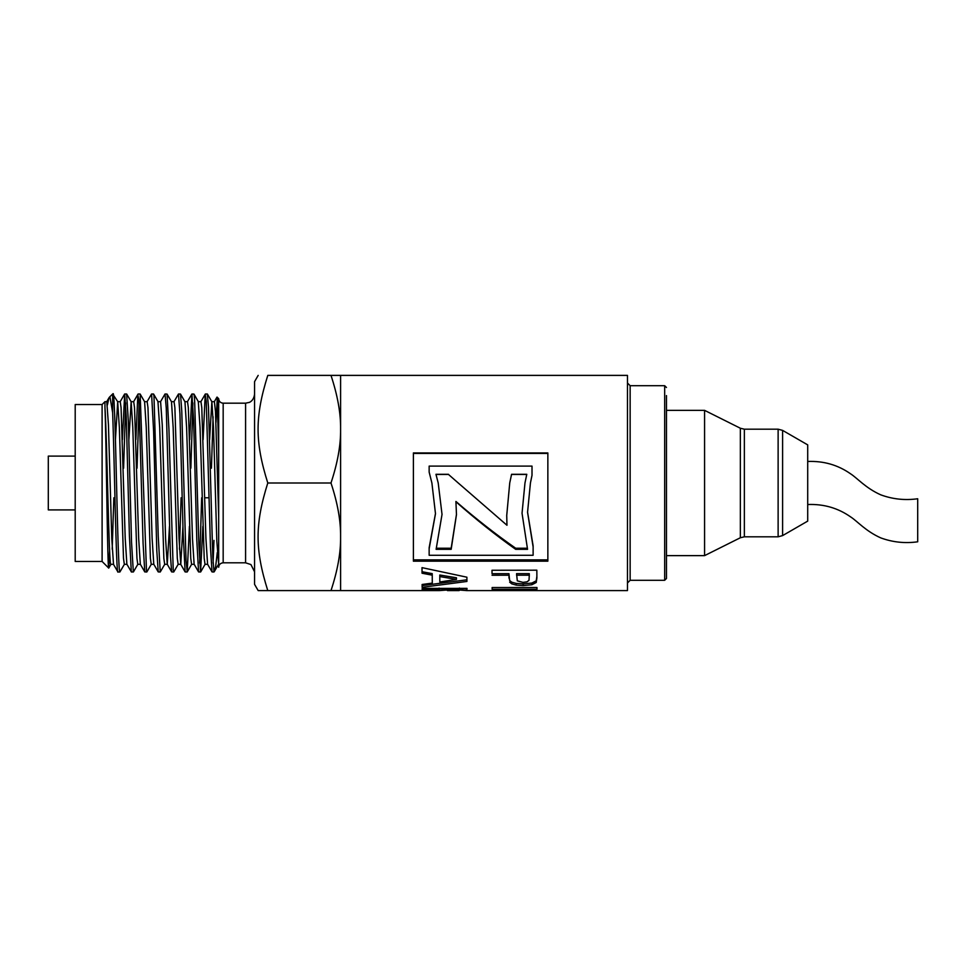 <?xml version="1.0" encoding="UTF-8"?>
<svg xmlns="http://www.w3.org/2000/svg" width="966" height="966" viewBox="0 0 966 966"><rect width="100%" height="100%" fill="white"/><g stroke="black" fill="none" stroke-linecap="round" stroke-linejoin="round"><path stroke-width="1.45" d="M209.598 439.663L211.856 401.747L213.51 427.491L216.819 541.153L218.678 564.313M198.296 401.675L200.059 427.467L204.2 558.3L205.021 564.313L207.63 564.313M211.433 468.196L213.075 416.769M211.747 401.675L214.404 401.663L215.478 411.613L218.678 516.75M189.421 526.325L187.223 571.932L186.04 560.413L181.765 410.985L180.509 394.068L184.953 401.759L186.607 427.54L190.749 558.3L191.582 564.325L194.178 564.313M198.344 401.675L200.952 401.675L201.785 407.676L205.927 538.497L207.581 564.229L212.025 571.908L213.981 571.993L212.761 556.428L208.487 406.831L207.292 393.995M178.227 564.229L173.783 571.908L173.216 569.783L168.929 429.085L167.046 394.068L171.489 401.759L173.156 427.443L177.297 558.3L178.13 564.313L180.775 564.313L182.936 526.325M179.447 549.219L181.101 497.792M184.904 401.675L187.501 401.675L188.334 407.688L192.476 538.545L194.13 564.229L198.573 571.92L200.59 571.993L198.863 544.498L194.589 398.982L193.961 394.08L191.932 393.995L193.635 420.56L196.798 540.211L198.573 571.92M160.501 401.759L165.029 393.995L166.261 408.135L170.463 556.319L171.67 571.92L167.227 564.229L165.572 538.46L162.252 424.835L160.597 401.675L157.953 401.675L159.704 427.527L163.846 558.312L164.679 564.325L167.275 564.313L169.485 526.325M171.453 401.675L174.049 401.675L174.882 407.7L179.024 538.533L180.775 564.325M151.324 564.229L146.88 571.92L146.494 571.135L140.155 394.056L144.598 401.747L146.252 427.467L150.394 558.3L151.227 564.313L153.823 564.313M128.889 439.675L131.147 401.759L132.801 427.479L136.943 558.312L137.776 564.313L140.372 564.313M144.55 401.675L147.146 401.663L147.979 407.688L152.121 538.473L153.775 564.229L158.219 571.908L160.223 571.993L158.243 536.142L153.968 396.012L153.509 393.995L151.602 393.995L153.618 431.404L156.782 550.294L158.219 571.908M115.437 439.663L117.695 401.759L119.349 427.527L123.491 558.3L124.324 564.325L126.92 564.313M131.086 401.675L133.694 401.675L134.528 407.688L138.669 538.521L140.324 564.229L144.767 571.92L146.784 571.993M104.956 407.555C106.936 435.123 108.904 569.312 110.873 564.313L113.517 564.313L111.766 538.485L108.446 424.835L106.791 401.675L104.956 401.675L104.956 407.555C106.236 435.086 107.48 572.283 108.711 568.056L109.605 550.644M112.189 549.219L113.843 497.792M117.647 401.675L120.243 401.675L121.076 407.688L125.218 538.545L126.872 564.241L131.424 571.993M119.856 571.993L117.949 571.993C116.186 576.593 114.411 459.116 112.648 412.711L110.076 397.569L108.868 398.077L107.407 404.983M124.421 564.241L119.881 572.005C118.782 573.164 117.671 531.566 116.56 484.57C115.256 428.349 113.952 381.135 112.648 396.579M117.695 401.759L112.648 393.995L112.648 412.711M113.42 564.241L117.949 572.005M137.872 564.229L133.429 571.92L131.4 571.993M133.332 571.993L131.521 541.974L128.321 420.814L126.606 393.995L124.674 393.995L126.244 416.708L129.408 535.828L131.316 571.932M125.64 402.907L123.6 468.196M122.404 439.675L124.674 393.995M139.092 402.894L137.051 468.196M135.856 439.675L137.824 394.889L138.875 399.369L143.089 543.423L144.767 571.92M147.049 401.747L151.577 393.983M173.687 571.993L171.67 571.92M167.046 394.068L165.053 393.995M164.775 564.241L160.235 572.005M187.114 571.993L185.122 571.932L180.678 564.241M180.509 394.068L178.481 393.995L179.942 413.919L183.105 532.302L185.122 571.932M173.952 401.759L178.481 393.995M192.898 402.894L190.857 468.196M189.662 439.675L191.932 393.995M202.872 526.313L200.59 571.993M199.624 563.093L201.665 497.792M203.114 439.663L205.215 394.261L206.265 401.445L210.479 547.408L212.025 571.908M664.68 580.288L630.146 580.288L630.146 385.7L664.68 385.7L664.68 580.288L666.468 578.501L666.468 395.565M439.361 590.6L340.6 590.6L340.6 375.388L627.465 375.388L627.465 590.6L466.94 590.6M499.76 590.298L511.968 590.6M519.515 590.298L529.465 590.6M439.784 588.813L439.784 590.576L439.119 590.383L439.119 588.596L439.784 588.789L439.095 588.065M467.037 588.56L466.397 588.765L467.037 588.56M457.184 590.588L459.454 590.274L459.442 588.053M422.19 588.403L422.19 589.852L422.166 588.403L467.001 588.366L466.856 590.612L459.454 590.021M439.095 588.391L439.095 589.84L422.19 589.852M446.727 590.033L439.784 590.576M459.164 590.588L459.442 589.84L446.715 589.84L447.451 590.6L459.164 590.588M446.715 588.391L446.715 589.84M459.442 588.379L459.442 589.84M526.748 474.439L511.557 474.439L509.734 482.988L511.557 474.294L526.784 474.294L524.973 482.988L522.038 513.248L527.557 549.34L515.687 549.34C495.763 535.212 475.852 519.358 455.928 501.765L456.471 514.624L451.17 549.34L436.113 549.34L442.03 514.407L438.214 483L442.03 514.407M506.727 515.192L506.969 525.263L506.727 515.47L509.734 483M448.478 474.439L458.258 483L448.478 474.439L436.004 474.439M456.471 514.359L451.17 548.229L436.499 548.229M527.207 548.229L515.687 548.229C495.763 534.343 475.852 518.742 455.928 501.451L455.928 501.765M458.258 483L506.969 525.263M438.214 483L435.956 474.294L448.478 474.294M451.17 548.229L451.17 549.34M515.687 548.229L515.687 549.34M524.973 483L522.038 513.248M536.879 576.291L536.239 580.808L531.88 583.066L523.149 583.875L516.206 583.416L511.775 582.184L509.637 580.481L508.949 573.671L492.032 573.695L492.008 570.254L536.842 570.182L536.891 578.151M529.296 576.195L529.283 573.647L516.556 573.659L517.305 580.844L523.004 582.377L527.038 581.822L529.006 580.312L529.283 575.181L516.556 575.205M492.032 573.695L492.008 570.254M508.949 573.671L508.949 575.217L492.032 575.241M509.637 580.481L508.949 575.217M536.879 577.873L536.239 582.474L531.88 584.756L523.149 585.577L516.206 585.118L511.775 583.862L509.637 582.136M529.283 573.647L529.283 575.181M413.388 453.428L547.855 453.428M547.855 559.869L413.388 559.869M435.485 513.441L429.145 547.746L429.145 555.281L533.123 555.281L533.123 545.875L527.557 512.065M533.123 546.937L527.557 512.318L530.431 482.988L532.012 475.369L532.012 466.107L429.145 466.107L429.145 472.084L431.899 482.988L435.485 513.695L429.145 548.833M429.145 472.084L431.899 482.988M547.855 452.933L547.855 561.174L413.388 561.174L413.388 452.933L547.855 452.933M530.431 482.988L532.012 475.236M432.285 583.102L432.237 573.635L422.045 571.715L422.021 567.646L466.904 577.197L466.928 581.447L422.142 587.328L422.118 584.478L432.285 583.102L432.237 575.168L422.045 573.224L422.009 567.634M466.928 579.805L422.142 585.589L422.13 584.478M456.459 579.383L456.459 577.777L439.796 575.011L439.832 581.991L456.459 579.383L439.796 576.569M422.045 571.715L422.045 573.224M432.237 573.635L432.237 575.168M422.142 585.589L422.142 587.328M536.987 587.521L492.153 587.533L492.153 589.308L492.129 587.533L536.963 587.509L536.987 589.284L492.153 589.308M340.6 590.6L330.988 590.6C337.581 570.701 340.793 552.757 340.6 536.806C340.793 520.843 337.581 502.912 330.988 483C337.581 463.088 340.793 445.145 340.6 429.194C340.793 413.231 337.581 395.299 330.988 375.388L340.6 375.388M330.988 375.388L267.787 375.388C254.843 375.388 254.843 375.388 267.787 375.388C254.843 375.388 254.843 375.388 267.787 375.388C254.843 416.539 254.843 441.848 267.787 483C254.843 524.14 254.843 549.461 267.787 590.6L258.176 590.6L254.553 584.333L254.553 381.667L258.176 375.388M102.106 561.463L75.203 561.463L75.203 404.525L102.106 404.525L102.106 561.463L108.699 568.056M223.17 403.184L245.581 403.184L245.581 562.804L223.17 562.804L223.17 403.184C220.465 402.943 218.968 401.445 218.678 398.704L218.678 452.221L217.265 398.27L215.973 422.492M213.981 571.957L215.647 566.487L217.302 552.443M213.075 563.093L213.981 540.392M267.787 483L330.988 483M267.787 590.6L330.988 590.6M218.678 452.221L218.678 567.296C218.944 564.567 220.441 563.069 223.17 562.804M209.103 497.792L204.707 497.792M75.203 456.097L48.3 456.097L48.3 509.903L75.203 509.903M807.709 521.109L807.709 444.879L782.605 430.389L782.605 535.599L807.709 521.109M778.125 429.194L778.125 536.806L744.363 536.806L744.363 429.194L778.125 429.194L782.605 430.389M740.354 537.748L704.576 555.631L704.576 410.357L740.354 428.24L740.354 537.748L744.363 536.806M666.468 410.357L704.576 410.357M807.709 483C807.733 510.748 807.733 510.748 807.709 483C807.733 455.24 807.733 455.24 807.709 483M807.721 461.47C823.708 460.842 838.029 464.984 850.696 473.895C857.337 478.146 865.608 488.059 880.787 494.858C892.717 499.217 905.021 500.521 917.7 498.758L917.7 541.805C905.021 543.568 892.717 542.264 880.787 537.905C865.608 531.107 857.337 521.193 850.696 516.943C838.029 508.031 823.708 503.89 807.721 504.518M441.933 588.813L441.933 590.371M446.364 588.813L446.364 590.045M462.026 588.813L462.026 590.166M466.397 588.813L466.397 590.552M508.961 576.533L508.961 578.115M511.775 582.184L511.775 583.862M516.206 583.416L516.206 585.118M523.149 583.875L523.149 585.577M531.88 583.066L531.88 584.756M536.239 580.808L536.239 582.474M138.126 393.995L140.058 393.995M205.384 393.995L207.316 393.995M664.68 385.7L666.468 387.487M630.146 580.288L627.465 582.981M630.146 385.7L627.465 383.007M439.421 588.813L446.715 588.813M459.454 588.813L466.856 588.813M459.454 588.511L459.454 590.298M102.106 404.525L104.956 401.675M109.291 397.34L112.648 393.995M218.678 398.704L217.06 397.074M110.969 564.229L108.772 568.032M131.147 401.759L126.703 394.08M158.05 401.759L153.606 394.08M191.666 564.241L187.223 571.932M198.392 401.759L193.961 394.08M205.13 564.229L200.686 571.92M211.856 401.747L207.412 394.068M218.57 564.229L214.343 571.546M124.59 394.08L120.146 401.759M138.041 394.068L133.598 401.759M191.848 394.08L187.404 401.759M205.299 394.068L200.856 401.759M217 397.086L214.307 401.747M106.695 401.759L109.086 397.642M245.581 562.804L250.919 564.567L254.553 571.775M245.581 403.184L249.276 402.387C248.986 402.605 253.804 401.035 254.553 394.213M778.125 536.806L782.605 535.599M744.363 429.194L740.354 428.24M704.576 555.631L666.468 555.631"/></g></svg>
